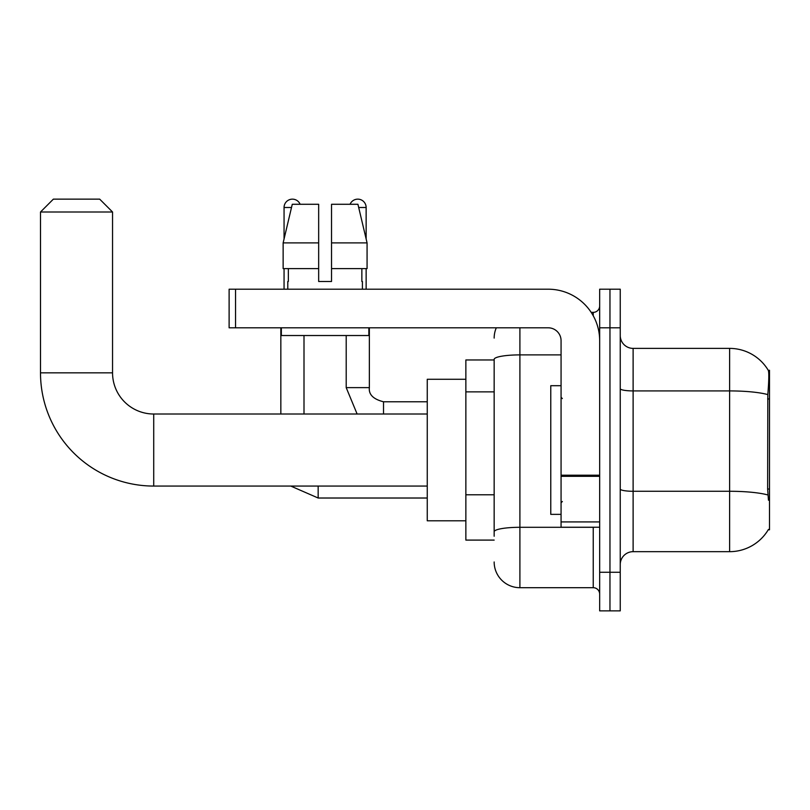 <?xml version="1.0" encoding="UTF-8"?>
<svg xmlns="http://www.w3.org/2000/svg" width="810" height="810" viewBox="0 0 810 810"><rect width="100%" height="100%" fill="white"/><g stroke="black" fill="none" stroke-linecap="round" stroke-linejoin="round"><path stroke-width="1.21" d="M768.234 529.801L768.457 529.416A45.036 45.036 0 0 1 729.618 551.671A45.036 45.036 0 0 0 768.234 529.801L769.5 529.801L769.5 370.261L768.326 370.423A45.036 45.036 0 0 0 729.618 348.391A45.036 45.036 0 0 1 768.234 370.261A45.036 45.036 0 0 0 729.618 348.391L633.116 348.391A12.869 12.869 0 0 1 620.247 335.522A12.869 12.869 0 0 0 633.116 348.391L633.116 551.671A12.869 12.869 0 0 0 620.247 564.54M494.161 359.964L465.861 359.964L465.861 540.098L494.161 540.098M609.96 572.265L609.96 610.861L620.247 610.861L620.247 572.265L609.96 572.265L609.96 610.861L599.663 610.861L599.663 572.265L609.96 572.265L609.96 327.807L609.96 572.265M599.663 572.265L599.663 289.2L609.96 289.2L609.96 327.807L609.96 289.2L620.247 289.2L620.247 572.265M768.457 500.205L767.637 489.027L767.819 394.602C768.933 380.599 769.105 372.549 768.326 370.423A45.036 45.036 0 0 0 729.618 348.391L729.618 390.916L633.116 390.916A12.869 2.238 0 0 1 620.247 388.678M767.961 494.991A45.036 7.816 180 0 0 729.618 491.275L729.618 551.671L633.116 551.671M494.161 536.24L494.161 359.356A25.728 4.465 180 0 1 519.899 354.891L561.067 354.891M519.899 327.807L519.899 587.696L593.234 587.696L593.234 527.229M591.178 312.366L593.234 312.366A6.429 6.429 0 0 0 599.663 305.927M599.663 594.135A6.429 6.429 0 0 0 593.234 587.696M494.161 338.094A25.728 25.728 0 0 1 496.307 327.807M519.899 587.696A25.728 25.728 0 0 1 494.161 561.968M331.533 281.485L318.664 281.485L331.533 281.485L318.664 281.485L331.533 281.485L331.533 204.282L357.929 204.282L367.072 242.889L367.072 268.616L331.533 268.616M350.062 204.282A8.363 8.363 0 0 1 366.14 207.502L366.14 238.97L367.072 242.889L331.533 242.889M318.664 242.889L318.664 268.616L318.664 242.889L318.664 268.616L283.135 268.616L283.135 242.889L292.268 204.282L318.664 204.282L318.664 242.889L283.135 242.889L284.057 238.97L284.057 207.502L291.509 207.502M561.067 385.702L550.77 385.702L550.77 514.36L561.067 514.36M427.255 486.061L153.718 486.061L153.718 414.011A41.168 41.168 0 0 1 112.549 372.833L112.549 212.007L40.5 212.007L53.369 199.138L99.681 199.138L112.549 212.007M153.718 414.011A41.168 41.168 0 0 1 112.549 372.833A41.168 41.168 0 0 0 153.718 414.011A41.168 41.168 0 0 1 112.549 372.833A41.168 41.168 0 0 0 153.718 414.011L427.255 414.011M153.718 486.061A113.218 113.218 0 0 1 40.5 372.833L40.5 212.007M465.861 379.272L427.255 379.272L427.255 520.8L465.861 520.8M284.057 207.502A8.363 8.363 0 0 1 300.135 204.282M304.003 414.011L304.003 335.522M280.837 414.011L280.837 327.807M284.057 268.616L284.057 289.2M346.204 335.522L346.204 387.636L369.36 387.636L369.36 327.807M366.14 268.616L366.14 289.2M599.663 527.229L561.067 527.229L561.067 475.197L599.663 475.197M599.663 340.666A51.465 51.465 0 0 0 548.198 289.2L235.548 289.2L235.548 327.807L548.198 327.807A12.869 12.869 0 0 1 561.067 340.666L561.067 475.197M235.548 327.807L229.119 327.807L229.119 289.2L235.548 289.2M287.793 281.485L288.35 281.485L287.793 281.485L287.793 289.2M362.414 281.485L361.857 281.485L362.414 281.485L362.414 289.2M361.857 268.616L361.857 281.485M318.664 268.616L318.664 281.485M288.35 281.485L288.35 268.616M281.353 327.807L281.353 335.522L368.844 335.522L368.844 327.807M367.072 242.889L357.929 204.282M292.268 204.282L283.135 242.889M769.5 398.966L767.637 398.966M769.5 489.027L767.637 489.027M494.161 391.868L465.861 391.868M494.161 494.799L465.861 494.799M767.819 394.602A45.036 7.816 180 0 0 729.618 390.916L729.618 491.275L633.116 491.275A12.869 2.238 -0 0 1 620.247 489.037M620.247 327.807L599.663 327.807M595.471 527.229A6.429 1.114 0 0 1 593.234 527.3L519.899 527.3A25.728 4.465 180 0 0 494.161 531.765M593.234 315.758L593.234 312.366M40.5 372.833L112.549 372.833M427.255 498.018L318.158 498.018L290.77 486.061L318.158 498.018L290.77 486.061L318.158 498.018L290.77 486.061L318.158 498.018L318.158 486.061M383.515 414.011L383.515 401.811M358.688 207.502L366.14 207.502M599.663 476.32L561.067 476.32M561.067 521.913L599.663 521.913M562.353 398.571L561.067 397.285M562.353 501.501L561.067 502.787M346.204 387.636L357.119 414.011L346.204 387.636M383.515 401.78C373.299 399.208 368.58 394.49 369.36 387.636C368.58 394.49 373.299 399.208 383.515 401.78C373.299 399.208 368.58 394.49 369.36 387.636C368.58 394.49 373.299 399.208 383.515 401.78C373.299 399.208 368.58 394.49 369.36 387.636C368.58 394.49 373.299 399.208 383.515 401.78L427.255 401.78"/></g></svg>
